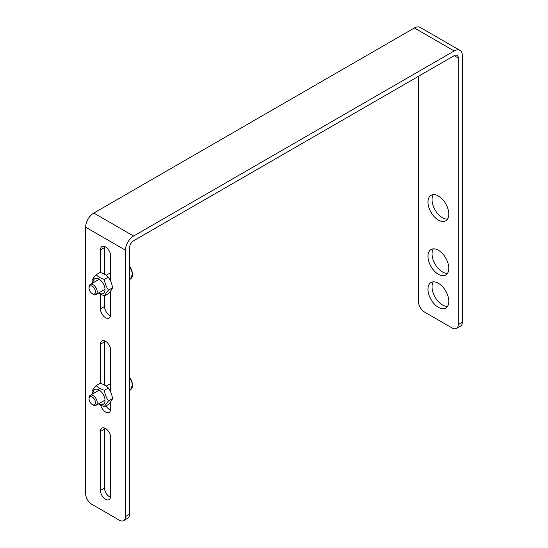 <?xml version="1.0" encoding="UTF-8"?>
<svg xmlns="http://www.w3.org/2000/svg" width="548" height="548" viewBox="0 0 548 548"><rect width="100%" height="100%" fill="white"/><g stroke="black" fill="none" stroke-linecap="round" stroke-linejoin="round"><path stroke-width="0.82" d="M91.756 504.256A8.665 5.001 60 0 1 85.632 493.645L85.632 227.208A11.549 6.672 -60 0 1 93.797 213.062L414.384 27.975A11.549 6.672 -60 0 1 420.158 27.4L459.978 50.389A11.549 6.672 120 0 0 454.203 50.964L133.616 236.051A11.549 6.672 120 0 0 125.451 250.196L125.451 516.634A8.665 5.001 60 0 1 123.656 520.6A8.665 5.001 60 0 1 119.32 520.168L91.756 504.256M123.656 520.6L127.739 518.244A8.665 5.001 -120 0 0 129.534 514.277L129.534 247.84A5.775 3.336 -60 0 1 133.616 240.764L454.203 55.677A5.775 3.336 120 0 1 457.087 55.389A5.775 3.336 120 0 1 458.286 58.033L454.203 55.677M104.517 295.927L104.517 306.49A7.22 4.165 -120 0 0 110.559 315.771M104.606 246.518A7.22 4.165 -120 0 0 104.517 247.545L104.517 274.233M104.606 428.07A7.22 4.165 -120 0 0 104.517 429.098L104.517 488.049A7.22 4.165 -120 0 0 110.559 497.331M106.031 405.869A7.22 4.165 -120 0 0 110.559 410.089M104.606 340.829A7.22 4.165 -120 0 0 104.517 341.856L104.517 385.052M456.491 328.437L460.573 326.081A8.665 5.001 -120 0 0 462.368 322.114L458.286 324.471A8.665 5.001 60 0 1 456.491 328.437A8.665 5.001 60 0 1 452.162 328.005L424.597 312.093A8.665 5.001 60 0 1 418.466 301.482L418.466 76.309M458.286 324.471L458.286 58.033M438.379 196.026A14.728 8.501 60 0 1 447.997 209.007A14.728 8.501 60 0 1 445.743 220.81A14.728 8.501 60 0 1 431.016 212.302A14.728 8.501 60 0 1 431.016 195.3A14.728 8.501 60 0 1 438.379 196.026M438.379 250.258A14.728 8.501 60 0 1 447.997 263.239A14.728 8.501 60 0 1 445.743 275.041A14.728 8.501 60 0 1 431.016 266.534A14.728 8.501 60 0 1 431.016 249.532A14.728 8.501 60 0 1 438.379 250.258M438.379 283.268A14.728 8.501 60 0 1 447.997 296.249A14.728 8.501 60 0 1 445.743 308.051A14.728 8.501 60 0 1 431.016 299.544A14.728 8.501 60 0 1 431.016 282.542A14.728 8.501 60 0 1 438.379 283.268M462.368 322.114L462.368 55.677A11.549 6.672 120 0 0 459.978 50.389M110.641 290.995L110.641 314.744A7.22 4.165 60 0 1 109.148 318.046A7.22 4.165 60 0 1 103.586 316.114A7.22 4.165 60 0 1 100.435 308.846L100.435 294.399M100.435 272.527L100.435 249.902A7.22 4.165 60 0 1 101.928 246.6A7.22 4.165 60 0 1 107.49 248.532A7.22 4.165 60 0 1 110.641 255.8L110.641 281.103M110.641 496.296A7.22 4.165 60 0 1 109.148 499.605A7.22 4.165 60 0 1 103.586 497.666A7.22 4.165 60 0 1 100.435 490.405L100.435 431.454A7.22 4.165 60 0 1 101.928 428.152A7.22 4.165 60 0 1 107.49 430.084A7.22 4.165 60 0 1 110.641 437.352L110.641 496.296M110.641 401.814L110.641 409.055A7.22 4.165 60 0 1 109.148 412.363A7.22 4.165 60 0 1 100.743 405.369M100.435 383.347L100.435 344.219A7.22 4.165 60 0 1 101.928 340.911A7.22 4.165 60 0 1 107.49 342.843A7.22 4.165 60 0 1 110.641 350.11L110.641 391.923M433.345 194.622A14.728 8.501 -120 0 0 435.098 209.946A14.728 8.501 -120 0 0 447.497 219.131M433.345 248.854A14.728 8.501 -120 0 0 435.098 264.177A14.728 8.501 -120 0 0 447.497 273.356M433.345 281.857A14.728 8.501 -120 0 0 435.098 297.187A14.728 8.501 -120 0 0 447.497 306.366M92.269 293.687L93.146 294.194A5.775 3.336 -120 0 0 96.03 294.481A5.775 3.336 -120 0 0 97.229 291.837A5.775 3.336 -120 0 0 94.708 286.022A5.775 3.336 -120 0 0 90.256 284.481A5.775 3.336 -120 0 0 89.057 287.118L89.057 288.132A4.535 2.617 60 0 1 92.269 286.282A4.535 2.617 60 0 1 95.475 291.837A4.535 2.617 60 0 1 92.269 293.687A4.535 2.617 60 0 1 89.057 288.132M92.269 404.506L93.146 405.013A5.775 3.336 -120 0 0 96.03 405.301A5.775 3.336 -120 0 0 97.229 402.657A5.775 3.336 -120 0 0 94.708 396.841A5.775 3.336 -120 0 0 90.256 395.3A5.775 3.336 -120 0 0 89.057 397.937L89.057 398.951A4.535 2.617 60 0 1 92.269 397.101A4.535 2.617 60 0 1 95.475 402.657A4.535 2.617 60 0 1 92.269 404.506A4.535 2.617 60 0 1 89.057 398.951M110.511 383.6A12.994 7.501 60 0 1 110.641 376.483M129.534 385.826A12.994 7.501 60 0 1 129.534 392.8M110.511 272.781A12.994 7.501 60 0 1 110.641 265.664M129.534 275.007A12.994 7.501 60 0 1 129.534 281.98M98.763 403.725A8.521 4.918 -120 0 0 105.031 400.389A8.521 4.918 -120 0 0 98.88 389.888A8.521 4.918 -120 0 0 92.989 393.717M92.516 393.991L92.037 391.409C92.557 389.95 93.927 387.991 96.167 385.539C98.058 387.621 100.805 389.21 104.415 390.299C104.935 394.341 106.305 397.889 108.545 400.937C106.305 403.39 104.935 405.349 104.415 406.808L98.359 403.958M104.415 406.808L108.381 404.52C110.614 402.068 111.991 400.109 112.504 398.649C111.991 394.608 110.614 391.06 108.381 388.011C106.49 385.929 103.736 384.34 100.126 383.251L96.167 385.539M108.545 400.937L112.504 398.649M104.415 390.299L108.381 388.011M98.763 292.906A8.521 4.918 -120 0 0 105.031 289.57A8.521 4.918 -120 0 0 98.88 279.069A8.521 4.918 -120 0 0 92.989 282.898M104.415 295.989L108.381 293.701C110.614 291.248 111.991 289.289 112.504 287.83C111.991 283.789 110.614 280.24 108.381 277.192C106.49 275.11 103.736 273.521 100.126 272.431L96.167 274.719C98.058 276.802 100.805 278.391 104.415 279.48C104.935 283.522 106.305 287.07 108.545 290.118C106.305 292.57 104.935 294.529 104.415 295.989L98.359 293.139M92.516 283.172L92.037 280.59C92.557 279.131 93.927 277.172 96.167 274.719M112.504 287.83L108.545 290.118M108.381 277.192L104.415 279.48M129.534 514.277L125.451 516.634M104.517 306.49L100.435 308.846M104.517 247.545L100.435 249.902M104.517 488.049L100.435 490.405M104.517 429.098L100.435 431.454M104.517 341.856L100.435 344.219M125.451 250.196L85.632 227.208M93.797 213.062L133.616 236.051M454.203 50.964L414.384 27.975M129.534 266.355A9.494 5.48 60 0 1 132.506 274.507A9.494 5.48 60 0 1 130.821 278.672L130.034 279.247M129.534 377.175A9.494 5.48 60 0 1 132.506 385.326A9.494 5.48 60 0 1 130.821 389.491L130.034 390.066M110.641 272.705L106.189 275.281M99.25 279.288L90.256 284.481M105.024 289.289L96.03 294.481M129.534 266.02L132.589 273.301L130.821 278.672M110.641 383.525L106.189 386.1M99.25 390.108L90.256 395.3M105.024 400.109L96.03 405.301M129.534 376.839L132.589 384.121L130.821 389.491"/></g></svg>
